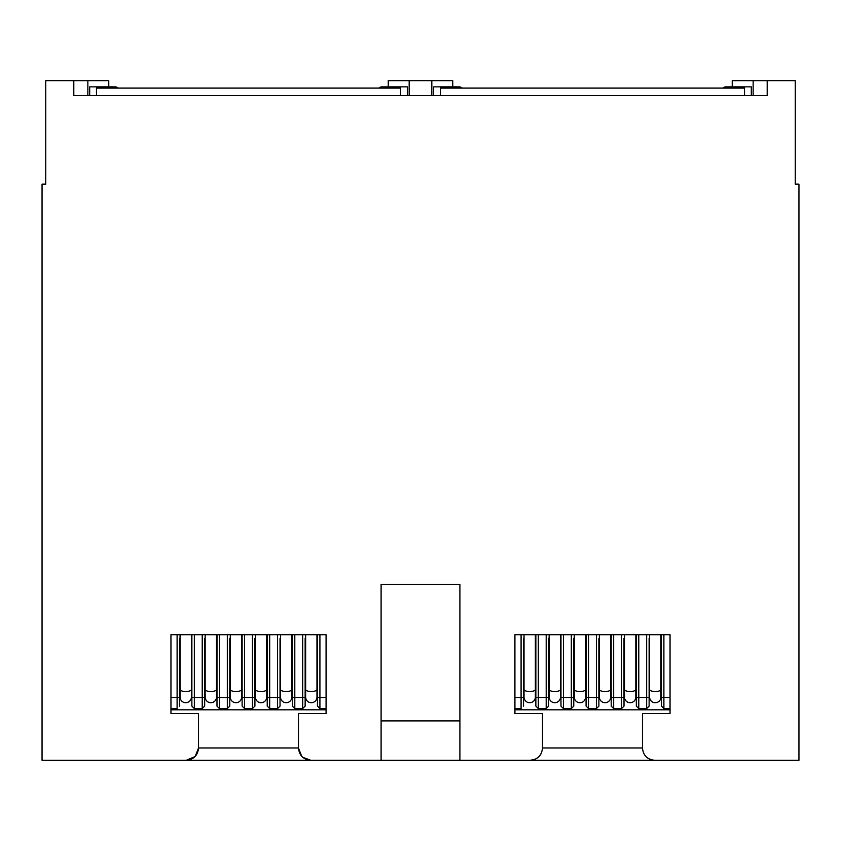 <?xml version="1.0" encoding="UTF-8"?>
<svg xmlns="http://www.w3.org/2000/svg" width="841" height="841" viewBox="0 0 841 841"><rect width="100%" height="100%" fill="white"/><g stroke="black" fill="none" stroke-linecap="round" stroke-linejoin="round"><path stroke-width="1.26" d="M452.752 86.865L452.752 80.704L388.248 80.704L388.248 86.865M642.587 749.615L642.471 747.985C643.197 755.449 647.297 759.56 654.782 760.296L798.95 760.296L798.95 184.126L795.26 184.126L795.26 80.704L732.227 80.704L732.227 86.865M88.337 760.296L751.433 760.296M301.646 756.196L298.492 747.985C299.228 755.449 303.338 759.56 310.802 760.296L381.099 760.296L381.099 584.442L459.901 584.442L459.901 760.296L530.198 760.296L534.908 759.36M87.853 95.485L87.853 80.704L45.74 80.704L45.74 184.126L42.05 184.126L42.05 760.296L186.218 760.296L195.028 756.585M87.853 80.704L108.773 80.704L108.773 86.865M431.822 95.485L431.822 80.704M753.147 80.704L753.147 95.485M650.513 759.528L647.686 758.046M645.951 756.553L644.91 755.334M537.494 757.888L538.902 756.69M540.122 755.26L540.858 754.135M530.198 760.296C537.662 759.57 541.772 755.47 542.508 747.985L642.471 747.985L642.471 713.504L670.046 713.504L670.046 634.713L514.923 634.713L514.923 713.504L542.508 713.504L542.508 747.985M195.238 756.353L198.529 747.985L298.492 747.985L298.492 713.504L326.077 713.504L326.077 634.713L170.954 634.713L170.954 713.504L198.529 713.504L198.529 747.985C197.793 755.449 193.682 759.56 186.218 760.296M767.192 80.704L767.192 95.485L73.808 95.485L73.808 80.704M381.099 720.895L459.901 720.895M310.802 760.296L302.771 757.31M409.178 80.704L409.178 95.485M514.923 709.815L670.046 709.815M170.954 709.815L326.077 709.815M407.328 95.485L407.328 86.865L382.087 86.865A4.92 4.92 0 0 0 378.828 88.095M400.558 95.485L400.558 86.865M400.558 88.095L96.463 88.095L96.463 95.485M326.077 708.585L319.916 708.585L319.916 634.713M302.676 634.713L302.676 708.585L294.802 708.585L294.802 634.713M277.562 634.713L277.562 708.585L269.688 708.585L269.688 634.713M252.447 634.713L252.447 708.585L244.573 708.585L252.447 708.585L254.918 706.125L254.918 697.504L254.918 706.125L252.447 708.585M243.049 707.071L244.573 708.585L244.573 634.713M227.333 634.713L227.333 708.585L219.459 708.585L219.459 634.713M202.218 634.713L202.218 708.585L194.345 708.585L202.218 708.585L204.678 706.125L204.678 697.504L204.678 706.125L202.218 708.585M192.799 707.05L194.345 708.585L194.345 634.713M177.104 634.713L177.104 708.585L170.954 708.585M118.192 88.095A4.92 4.92 0 0 0 114.933 86.865L96.463 86.865L96.463 88.095M179.564 638.287L179.564 706.125L179.564 697.504L170.954 697.504M204.678 638.287L204.678 697.504L191.874 697.515L191.874 634.713M229.793 638.287L229.793 697.504L216.989 697.504L216.999 634.713M254.918 638.287L254.918 697.504L242.113 697.515L242.113 634.713M280.032 638.287L280.032 697.504L267.228 697.504L267.228 634.713M305.146 638.287L305.146 697.504L292.342 697.515L292.342 634.713M326.077 697.504L317.456 697.515L317.456 634.713M96.463 86.865L89.693 86.865L89.693 95.485M317.456 697.504L317.456 706.125L319.916 708.585M305.146 706.125L305.146 697.504L305.146 706.125L302.676 708.585L304.652 706.619M292.342 697.504L292.342 706.125L294.802 708.585M280.032 706.125L280.032 697.504L280.032 706.125L277.562 708.585L279.538 706.619M267.228 697.504L267.228 706.125L269.688 708.585M242.113 697.504L242.113 706.125L244.573 708.585L242.113 706.125M229.793 706.125L229.793 697.504L229.793 706.125L227.333 708.585L229.793 706.125M216.989 697.504L216.989 706.125L217.682 706.808M191.874 697.504L191.874 706.125L194.345 708.585L191.874 706.125M219.459 708.585L216.989 706.125L219.459 708.585M191.874 691.386L191.391 697.052A5.666 5.666 0 0 1 185.724 702.719A5.666 5.666 0 0 1 180.058 697.052L180.058 689.483A5.666 2.05 0 0 0 185.724 691.523A5.666 2.05 0 0 0 191.391 689.483L191.391 634.713M216.989 691.386L216.505 697.052A5.666 5.666 0 0 1 210.839 702.719A5.666 5.666 0 0 1 205.172 697.052L205.172 689.483A5.666 2.05 0 0 0 210.839 691.523A5.666 2.05 0 0 0 216.505 689.483L216.505 634.713M242.103 691.386L241.619 697.052A5.666 5.666 0 0 1 235.953 702.719A5.666 5.666 0 0 1 230.287 697.052L230.287 689.483A5.666 2.05 0 0 0 235.953 691.523A5.666 2.05 0 0 0 241.619 689.483L241.619 634.713M267.217 691.386L266.734 697.052A5.666 5.666 0 0 1 261.067 702.719A5.666 5.666 0 0 1 255.401 697.052L255.401 689.483A5.666 2.05 0 0 0 261.067 691.523A5.666 2.05 0 0 0 266.734 689.483L266.734 634.713M292.332 691.386L291.848 697.052A5.666 5.666 0 0 1 286.182 702.719A5.666 5.666 0 0 1 280.516 697.052L280.516 689.483A5.666 2.05 0 0 0 286.182 691.523A5.666 2.05 0 0 0 291.848 689.483L291.848 634.713M317.456 691.386L316.962 697.052A5.666 5.666 0 0 1 311.296 702.719A5.666 5.666 0 0 1 305.64 697.052L305.64 689.483A5.666 2.05 0 0 0 311.296 691.523A5.666 2.05 0 0 0 316.962 689.483L316.962 634.713M535.854 691.386L535.36 697.052A5.666 5.666 0 0 1 529.704 702.719A5.666 5.666 0 0 1 524.038 697.052L524.038 689.483A5.666 2.05 0 0 0 529.704 691.523A5.666 2.05 0 0 0 535.36 689.483L535.36 634.713M560.968 691.386L560.484 697.052A5.666 5.666 0 0 1 554.818 702.719A5.666 5.666 0 0 1 549.152 697.052L549.152 689.483A5.666 2.05 0 0 0 554.818 691.523A5.666 2.05 0 0 0 560.484 689.483L560.484 634.713M586.082 691.386L585.599 697.052A5.666 5.666 0 0 1 579.933 702.719A5.666 5.666 0 0 1 574.266 697.052L574.266 689.483A5.666 2.05 0 0 0 579.933 691.523A5.666 2.05 0 0 0 585.599 689.483L585.599 634.713M611.197 691.386L610.713 697.052A5.666 5.666 0 0 1 605.047 702.719A5.666 5.666 0 0 1 599.381 697.052L599.381 689.483A5.666 2.05 0 0 0 605.047 691.523A5.666 2.05 0 0 0 610.713 689.483L610.713 634.713M636.311 691.386L635.828 697.052A5.666 5.666 0 0 1 630.161 702.719A5.666 5.666 0 0 1 624.495 697.052L624.495 689.483A5.666 2.05 0 0 0 630.161 691.523A5.666 2.05 0 0 0 635.828 689.483L635.828 634.713M661.425 691.386L660.942 697.052A5.666 5.666 0 0 1 655.276 702.719A5.666 5.666 0 0 1 649.609 697.052L649.609 689.483A5.666 2.05 0 0 0 655.276 691.523A5.666 2.05 0 0 0 660.942 689.483L660.942 634.713M751.307 95.485L751.307 86.865L726.067 86.865A4.92 4.92 0 0 0 722.808 88.095M744.537 95.485L744.537 86.865M744.537 88.095L440.442 88.095L440.442 95.485M670.046 708.585L663.896 708.585L663.896 634.713M646.655 634.713L646.655 708.585L638.782 708.585L638.782 634.713M621.541 634.713L621.541 708.585L613.667 708.585L613.667 634.713M596.427 634.713L596.427 708.585L588.553 708.585L596.427 708.585L598.887 706.125L598.887 697.504L598.887 706.125L596.427 708.585M587.029 707.071L588.553 708.585L588.553 634.713M571.312 634.713L571.312 708.585L563.438 708.585L563.438 634.713M546.198 634.713L546.198 708.585L538.324 708.585L546.198 708.585L548.658 706.125L548.658 697.504L548.658 706.125L546.198 708.585M548.658 638.287L548.658 697.504L538.324 697.504L538.324 634.713M521.084 634.713L521.084 708.585L514.923 708.585M462.172 88.095A4.92 4.92 0 0 0 458.913 86.865L440.442 86.865L440.442 88.095M523.544 638.287L523.544 706.125L523.544 697.504L514.923 697.504M538.324 697.504L535.854 697.515L535.854 634.713M535.854 697.504L535.854 706.125L538.314 708.585L538.314 697.504M573.772 638.287L573.772 697.504L560.968 697.504L560.968 634.713M598.887 638.287L598.887 697.504L586.082 697.515L586.082 634.713M624.001 638.287L624.001 697.504L611.207 697.504L611.207 634.713M649.126 638.287L649.126 697.504L636.322 697.515L636.322 634.713M670.046 697.504L661.436 697.515L661.436 634.713M440.442 86.865L433.672 86.865L433.672 95.485M661.436 697.504L661.436 706.125L663.896 708.585M649.126 706.125L649.126 697.504L649.126 706.125L646.655 708.585L648.632 706.619M636.322 697.504L636.322 706.125L638.782 708.585M624.011 706.125L624.011 697.504L624.011 706.125L621.541 708.585L623.517 706.619M611.207 697.504L611.207 706.125L613.667 708.585M586.082 697.504L586.082 706.125L588.553 708.585L586.082 706.125M573.772 706.125L573.772 697.504L573.772 706.125L571.312 708.585L573.772 706.125M560.968 697.504L560.968 706.125L561.662 706.808M536.779 707.05L535.854 706.125M563.438 708.585L560.968 706.125L563.438 708.585M180.058 689.483L180.058 634.713M191.391 689.483L191.391 697.052M205.172 689.483L205.172 634.713M216.505 689.483L216.505 697.052M230.287 689.483L230.287 634.713M241.619 689.483L241.619 697.052M255.401 689.483L255.401 634.713M266.734 689.483L266.734 697.052M280.516 689.483L280.516 634.713M291.848 689.483L291.848 697.052M305.64 689.483L305.64 634.713M316.962 689.483L316.962 697.052M524.038 689.483L524.038 634.713M535.36 689.483L535.36 697.052M549.152 689.483L549.152 634.713M560.484 689.483L560.484 697.052M574.266 689.483L574.266 634.713M585.599 689.483L585.599 697.052M599.381 689.483L599.381 634.713M610.713 689.483L610.713 697.052M624.495 689.483L624.495 634.713M635.828 689.483L635.828 697.052M649.609 689.483L649.609 634.713M660.942 689.483L660.942 697.052"/></g></svg>
